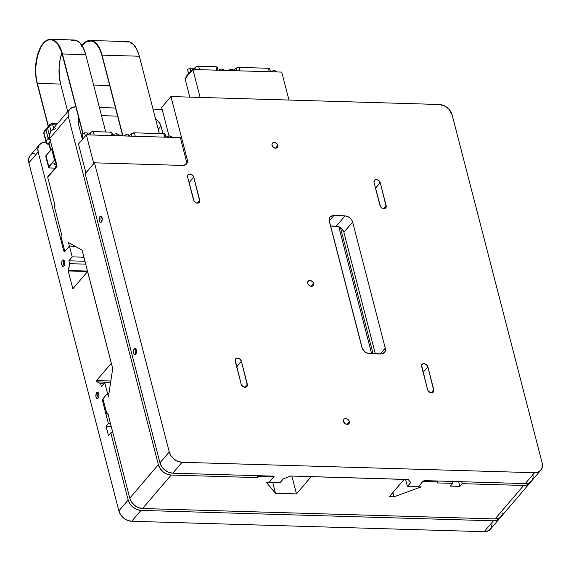 <?xml version="1.0" encoding="UTF-8"?>
<svg xmlns="http://www.w3.org/2000/svg" width="571" height="571" viewBox="0 0 571 571"><rect width="100%" height="100%" fill="white"/><g stroke="black" fill="none" stroke-linecap="round" stroke-linejoin="round"><path stroke-width="0.86" d="M136.198 349.623A1.991 0.964 -88.3 0 0 135.698 349.887L134.221 348.81A3.198 1.542 91.7 0 1 135.755 348.795A3.198 1.542 91.7 0 1 136.476 351.558A3.198 1.542 91.7 0 1 135.648 354.334L136.291 352.978L136.419 350.537L135.677 348.703L134.799 348.41L133.75 349.638L133.45 352.614L134.471 354.662L135.648 354.334A3.198 1.542 91.7 0 1 135.591 354.398A3.198 1.542 91.7 0 1 133.55 353.128A3.198 1.542 91.7 0 1 134.221 348.81L135.698 349.887A1.991 0.964 91.7 0 1 136.198 349.623M136.291 349.909L135.698 349.887L136.291 349.909M101.973 217.294A1.991 0.964 -88.3 0 0 101.481 217.558L99.996 216.48A3.198 1.542 91.7 0 1 101.531 216.466A3.198 1.542 91.7 0 1 102.252 219.228A3.198 1.542 91.7 0 1 101.424 222.005L102.188 220.063L102.195 218.208L101.452 216.373L100.575 216.081L99.525 217.308L99.226 220.285L100.246 222.333L101.424 222.005A3.198 1.542 91.7 0 1 101.367 222.069A3.198 1.542 91.7 0 1 99.325 220.799A3.198 1.542 91.7 0 1 99.996 216.48L101.481 217.558A1.991 0.964 91.7 0 1 101.973 217.294M102.066 217.58L101.481 217.558L102.066 217.58M277.899 145.398A3.34 2.505 -139.5 0 1 277.52 147.482A3.34 2.505 -139.5 0 1 274.494 147.932A3.34 2.505 -139.5 0 1 272.053 145.227L273.438 147.297L275.722 148.203L276.785 148.017L277.963 146.497L277.392 144.292L275.408 142.679L273.166 142.614L271.989 144.128L272.053 145.227A3.34 2.505 -139.5 0 1 272.438 143.143A3.34 2.505 -139.5 0 1 275.458 142.7A3.34 2.505 -139.5 0 1 277.899 145.398L275.522 148.189L277.899 145.398M349.324 421.569A3.34 2.505 -139.5 0 1 348.938 423.653A3.34 2.505 -139.5 0 1 345.919 424.096A3.34 2.505 -139.5 0 1 343.471 421.391L344.855 423.461L345.969 424.117L348.21 424.182L349.388 422.661L348.817 420.456L346.825 418.843L344.591 418.779L343.799 419.378L343.471 421.391A3.34 2.505 -139.5 0 1 343.856 419.307A3.34 2.505 -139.5 0 1 346.875 418.864A3.34 2.505 -139.5 0 1 349.324 421.569L346.94 424.353L349.324 421.569M313.615 283.48A3.34 2.505 -139.5 0 1 313.229 285.564A3.34 2.505 -139.5 0 1 310.203 286.014A3.34 2.505 -139.5 0 1 307.762 283.309L308.269 284.422L310.26 286.035L312.494 286.1L313.672 284.579L313.101 282.374L311.116 280.761L308.875 280.696L307.698 282.21L307.762 283.309A3.34 2.505 -139.5 0 1 308.147 281.225A3.34 2.505 -139.5 0 1 311.166 280.782A3.34 2.505 -139.5 0 1 313.615 283.48L311.231 286.271L313.615 283.48M182.863 165.433L94.486 162.821L85.193 173.698L159.959 462.81L161.736 466.685L164.791 470.019L168.659 472.303L172.763 473.181L273.081 476.143L272.724 476.564L274.073 476.599L272.724 476.564L272.61 476.128L272.724 476.564L273.081 476.143L172.763 473.181L182.056 462.296L177.959 461.418L174.084 459.134L171.029 455.808L169.259 451.932L159.959 462.81L85.193 173.698L94.486 162.821L169.259 451.932L94.486 162.821L182.863 165.433L185.903 164.541L187.416 161.971L187.288 159.737L170.95 96.563L439.32 104.493L445.423 106.356L448.956 109.218L452.118 114.864L542.136 462.945L452.118 114.864A11.648 8.743 -139.5 0 0 439.32 104.493L170.95 96.563L187.288 159.737A6.788 5.096 -139.5 0 1 186.503 163.97A6.788 5.096 -139.5 0 1 182.863 165.433M540.801 470.211A11.648 8.743 -139.5 0 1 534.549 472.717L182.056 462.296L534.549 472.717L525.249 483.594A11.648 8.743 40.5 0 0 531.508 481.096L540.801 470.211A11.648 8.743 -139.5 0 0 542.136 462.945L542.357 466.778L540.994 469.976L538.246 472.067L534.549 472.717L525.249 483.594L424.931 480.632L423.225 481.01L424.931 480.632L525.249 483.594L528.953 482.945L531.701 480.861L533.064 477.663L533.157 475.786M379.508 182.277L380.2 181.949M408.144 479.476L410.742 482.559L408.144 479.476L290.967 476.014L408.144 479.476M330.523 225.966L338.724 226.658L342.015 228.942L343.899 232.297L375.325 353.82L343.899 232.297A6.923 5.196 40.5 0 0 336.29 226.137L345.034 215.895L332.693 215.645L330.017 217.194L329.153 220.206L362.371 348.66L364.819 351.772L368.345 353.499L381.899 353.899L384.576 352.357L385.389 350.451L385.261 348.174L352.642 222.062L351.586 219.756L349.773 217.779L347.475 216.423L345.034 215.895A6.923 5.196 -139.5 0 1 352.642 222.062L343.899 232.297L352.642 222.062L385.261 348.174A6.923 5.196 -139.5 0 1 384.461 352.493A6.923 5.196 -139.5 0 1 380.743 353.977L369.558 353.649A6.923 5.196 -139.5 0 1 361.95 347.489L329.339 221.37A6.923 5.196 -139.5 0 1 330.131 217.051A6.923 5.196 -139.5 0 1 333.849 215.567L345.034 215.895L336.29 226.137L330.523 225.966M283.359 478.798L290.967 476.014L283.359 478.798L280.011 482.716L269.127 482.395L274.073 476.599L269.127 482.395L266.236 482.309L275.507 493.301L296.485 493.922L311.231 476.657L404.125 479.404L389.379 496.67L394.04 496.806L421.17 486.892L407.394 486.485L410.742 482.559L407.394 486.485L405.56 479.404L407.394 486.485L418.279 486.806L422.847 481.453L437.978 481.895L437.108 482.916L452.767 483.38L450.433 486.107L459.898 486.385L462.232 483.658L461.725 481.717L462.232 483.658L523.664 485.471L462.232 483.658L459.898 486.385L458.663 481.631L459.898 486.385L450.433 486.107L452.767 483.38L437.108 482.916L437.978 481.895L437.75 481.01L437.978 481.895L422.847 481.453L418.279 486.806L423.225 481.01L418.279 486.806L421.17 486.892L394.04 496.806L392.927 492.509L394.04 496.806L389.379 496.67L404.111 479.362L311.216 476.614L296.485 493.922L275.507 493.301L272.717 482.502L275.507 493.301L266.236 482.309L280.011 482.716L283.359 478.798M161.65 107.448L169.052 136.062L161.65 107.448L170.95 96.563L161.65 107.448M193.769 177.174L192.313 174.99L189.893 174.034L187.945 174.862L187.595 176.989L194.083 201.178L196.181 202.876L197.423 203.14L198.544 202.948L199.793 201.342L193.769 177.174L199.722 200.185A3.526 2.648 -139.5 0 1 199.322 202.384A3.526 2.648 -139.5 0 1 196.124 202.855A3.526 2.648 -139.5 0 1 193.548 200L187.595 176.989A3.526 2.648 -139.5 0 1 188.002 174.79A3.526 2.648 -139.5 0 1 191.192 174.319A3.526 2.648 -139.5 0 1 193.769 177.174L189.065 182.677L193.769 177.174M241.162 384.112L241.697 385.289L243.796 386.988L246.158 387.059L247.407 385.454L241.383 361.279L239.927 359.102L237.507 358.138L235.559 358.966L235.145 359.937L241.162 384.112L235.209 361.1A3.526 2.648 -139.5 0 1 235.616 358.902A3.526 2.648 -139.5 0 1 238.806 358.431A3.526 2.648 -139.5 0 1 241.383 361.279L236.68 366.789L241.383 361.279L247.336 384.297A3.526 2.648 -139.5 0 1 246.936 386.496A3.526 2.648 -139.5 0 1 243.738 386.967A3.526 2.648 -139.5 0 1 241.162 384.112M427.6 389.622L428.136 390.8L430.234 392.498L432.604 392.562L433.846 390.964L427.829 366.789L426.366 364.605L423.953 363.648L421.998 364.476L421.584 365.447L427.6 389.622L421.648 366.611A3.526 2.648 -139.5 0 1 422.055 364.405A3.526 2.648 -139.5 0 1 425.245 363.941A3.526 2.648 -139.5 0 1 427.829 366.789L423.125 372.299L427.829 366.789L433.782 389.807A3.526 2.648 -139.5 0 1 433.375 392.006A3.526 2.648 -139.5 0 1 430.184 392.477A3.526 2.648 -139.5 0 1 427.6 389.622M380.215 182.677L378.751 180.5L376.339 179.537L374.383 180.372L374.034 182.499L380.522 206.688L382.62 208.386L383.862 208.651L384.99 208.458L386.232 206.852L380.215 182.677L386.167 205.696A3.526 2.648 -139.5 0 1 385.76 207.894A3.526 2.648 -139.5 0 1 382.57 208.365A3.526 2.648 -139.5 0 1 379.986 205.51L374.034 182.499A3.526 2.648 -139.5 0 1 374.44 180.3A3.526 2.648 -139.5 0 1 377.631 179.829A3.526 2.648 -139.5 0 1 380.215 182.677L375.511 188.187L380.215 182.677M329.246 220.956L333.849 215.567L329.246 220.956M380.307 353.97L385.261 348.174L380.307 353.97M383.648 208.636L386.167 205.696L383.648 208.636M431.262 392.748L433.782 389.807L431.262 392.748M244.823 387.238L247.336 384.297L244.823 387.238M197.209 203.126L199.722 200.185L197.209 203.126M186.31 160.879L187.288 159.737L186.31 160.879M169.259 451.932L159.959 462.81A11.648 8.743 40.5 0 0 172.763 473.181L182.056 462.296A11.648 8.743 -139.5 0 1 169.259 451.932M101.859 221.27A1.991 0.964 91.7 0 1 100.981 219.778A1.991 0.964 91.7 0 1 101.481 217.558A1.991 0.964 -88.3 0 0 100.981 219.778A1.991 0.964 -88.3 0 0 101.859 221.27M136.084 353.599A1.991 0.964 91.7 0 1 135.206 352.107A1.991 0.964 91.7 0 1 135.698 349.887A1.991 0.964 -88.3 0 0 135.206 352.107A1.991 0.964 -88.3 0 0 136.084 353.599M340.437 227.579L373.07 353.756L340.437 227.579M186.267 77.663L186.11 76.578L186.274 77.213L186.11 76.578L188.637 73.623L187.566 69.455L188.523 73.752L187.566 69.455L188.644 73.616L191.157 70.668L191.321 71.311L191.157 70.668L192.177 70.297L191.157 70.668L186.075 76.857M218.029 70.212L217.287 67.349A2.505 1.128 165.5 0 0 215.938 66.721L216.83 70.176L215.938 66.721L198.601 66.207L199.493 69.662L198.601 66.207A2.505 1.128 165.5 0 0 195.553 67.185L196.167 69.569L195.553 67.185L192.962 69.405L195.832 66.978L198.201 66.215L215.938 66.721L217.094 67.057L217.287 67.614M219.143 69.605L222.09 68.913L223.732 69.741L223.896 70.39L223.732 69.741L222.09 68.913L222.462 70.347L222.09 68.913L219.143 69.605L219.314 70.254L219.143 69.605L218.614 70.233L219.143 69.605M187.566 69.455L190.015 68.177L192.663 68.256L192.977 69.476L192.663 68.256L190.015 68.177L190.778 71.118L190.015 68.177L187.566 69.455M236.558 70.761L235.944 68.384L233.375 70.597L235.944 68.384L236.558 70.761M238.999 67.399A2.505 1.128 165.5 0 0 235.944 68.384L238.999 67.399L239.891 70.861L238.999 67.399L268.384 68.27L238.999 67.399M269.284 71.725L268.384 68.27L269.284 71.725M270.476 71.76L269.733 68.898A2.505 1.128 165.5 0 0 268.384 68.27L269.748 68.963M271.632 71.161L274.572 70.469L276.214 71.296L276.385 71.939L276.214 71.296L274.572 70.469L274.944 71.896L274.572 70.469L271.632 71.161L271.796 71.803L271.632 71.161L271.097 71.782L271.632 71.161M228.236 70.511L230.427 69.369L233.075 69.448L233.389 70.668L233.075 69.448L230.427 69.369L230.741 70.59L230.427 69.369L228.236 70.511M185.033 78.67L189.8 97.12L185.033 78.67L192.891 69.469L185.033 78.67M200.121 97.427L192.891 69.469L281.731 72.096L288.962 100.053L281.731 72.096L192.891 69.469L200.121 97.427M185.475 164.791L185.425 164.855A6.659 4.996 -139.5 0 0 185.489 164.776A6.659 4.996 -139.5 0 0 186.253 160.622L180.3 137.611L86.335 134.835L78.47 144.035L85.914 172.806L93.772 163.606L85.914 172.806L78.47 144.035L86.335 134.835L93.772 163.606L86.335 134.835L180.3 137.611L186.253 160.622L186.096 163.791L184.897 165.333M112.751 135.62L112.009 132.757A2.505 1.128 165.5 0 0 110.66 132.122L111.552 135.584L110.66 132.122L93.323 131.608L94.215 135.07L93.323 131.608A2.505 1.128 165.5 0 0 90.275 132.586L90.889 134.97L90.275 132.586L87.684 134.806L90.553 132.379L92.923 131.615L110.66 132.122L111.616 132.322L112.009 133.014M113.7 134.271L116.641 133.578L118.29 134.406L118.647 135.791L118.29 134.406L116.641 133.578L117.205 135.748L116.641 133.578L113.7 134.271L114.057 135.655L113.7 134.271L112.701 135.441L113.7 134.271M82.295 135.477L82.096 134.121L84.544 132.843L87.192 132.922L87.698 134.877L87.192 132.922L84.544 132.843L85.357 135.977L84.544 132.843L82.096 134.121L83.109 138.61L82.295 135.477M83.552 138.089L83.173 138.289L83.552 138.089M131.937 136.184L131.323 133.807L128.725 136.034L131.323 133.807L131.937 136.184M134.371 132.822A2.505 1.128 165.5 0 0 131.323 133.807L134.371 132.822L135.27 136.283L134.371 132.822L163.763 133.693L134.371 132.822M164.655 137.147L163.763 133.693L164.655 137.147M165.854 137.183L165.112 134.321A2.505 1.128 165.5 0 0 163.763 133.693L165.119 134.385M166.982 136.548L169.93 135.855L171.571 136.683L171.75 137.361L171.571 136.683L169.93 135.855L170.308 137.318L169.93 135.855L166.982 136.548L167.16 137.226L166.982 136.548L166.425 137.204L166.982 136.548M123.522 135.934L125.77 134.763L128.418 134.842L128.739 136.091L128.418 134.842L125.77 134.763L126.091 136.012L125.77 134.763L123.522 135.934M98.69 393.54A1.991 0.964 -88.3 0 0 98.191 393.804L96.706 392.727A3.198 1.542 91.7 0 1 98.241 392.712A3.198 1.542 91.7 0 1 98.969 395.475A3.198 1.542 91.7 0 1 98.133 398.251L96.956 398.579L95.935 396.531L96.235 393.555L97.284 392.327L98.162 392.62L98.904 394.454L98.897 396.31L98.133 398.251A3.198 1.542 91.7 0 1 98.076 398.315A3.198 1.542 91.7 0 1 96.035 397.038A3.198 1.542 91.7 0 1 96.706 392.727L98.191 393.804A1.991 0.964 91.7 0 1 98.69 393.54M98.776 393.826L98.191 393.804L98.776 393.826M64.466 261.211A1.991 0.964 -88.3 0 0 63.966 261.475L62.482 260.397A3.198 1.542 91.7 0 1 64.023 260.383A3.198 1.542 91.7 0 1 64.744 263.145A3.198 1.542 91.7 0 1 63.909 265.922L62.731 266.25L61.711 264.202L62.011 261.225L63.06 259.998L63.945 260.29L64.68 262.125L64.673 263.98L63.909 265.922A3.198 1.542 91.7 0 1 63.852 265.986A3.198 1.542 91.7 0 1 61.811 264.708A3.198 1.542 91.7 0 1 62.482 260.397L63.966 261.475A1.991 0.964 91.7 0 1 64.466 261.211M64.552 261.497L63.966 261.475L64.552 261.497M499.725 518.304A11.648 8.743 -139.5 0 1 493.465 520.809L484.172 531.687A11.648 8.743 40.5 0 0 490.425 529.189L499.725 518.304A11.648 8.743 -139.5 0 0 500.424 517.305L497.17 520.16L493.465 520.809L140.98 510.395L136.876 509.51L133.007 507.234L129.952 503.9L128.175 500.025L110.788 432.789L108.454 435.516L106.042 426.173L108.376 423.446L110.474 423.504L108.376 423.446L102.559 400.956L103.522 400.985L102.559 400.956L103.408 400.557L102.916 400.542L102.566 399.208L107.519 393.412L104.736 382.67L101.388 386.588L100.646 383.712L103.765 383.805L100.646 383.712L97.377 381.899L110.646 382.292L97.377 381.899L97.02 382.313L96.563 380.543L110.845 380.964L96.563 380.543L111.309 363.277L87.584 271.546L72.838 288.812L68.213 270.932L69.598 263.674L68.855 260.797L84.979 261.268L68.855 260.797L72.203 256.871L69.426 246.122L64.473 251.918L64.13 250.583L63.774 251.004L38.157 151.936L37.936 148.11L39.299 144.906L42.047 142.821L45.751 142.172A11.648 8.743 -139.5 0 0 39.492 144.67L30.199 155.555A11.648 8.743 40.5 0 0 28.864 162.821L118.882 510.902L120.652 514.778L123.707 518.111L127.583 520.395L131.68 521.273L140.98 510.395L493.465 520.809L484.172 531.687L131.68 521.273L484.172 531.687L486.114 531.558L489.397 530.159L491.495 527.468L492.074 523.878M34.517 153.185L32.754 153.706M30.213 155.533L28.643 158.988L28.864 162.821L118.882 510.902L128.175 500.025L110.788 432.789L112.894 432.847L110.788 432.789L108.454 435.516L106.042 426.173L108.376 423.446L102.559 400.956L102.566 399.208L103.066 399.222L102.566 399.208L107.519 393.412L108.44 396.966L112.715 368.538L82.088 250.091L68.506 242.575L69.426 246.122L75.236 246.301L69.426 246.122L72.203 256.871L68.855 260.797L69.598 263.674L85.721 264.145L69.598 263.674L68.57 270.511L87.513 271.075L68.57 270.511L68.213 270.932L87.62 271.503L68.213 270.932L72.838 288.812L87.584 271.546L111.359 363.277L96.563 380.543L97.02 382.313L97.377 381.899L100.646 383.712L101.388 386.588L104.736 382.67L110.567 382.841L104.736 382.67L108.44 396.966L112.715 368.538L82.088 250.091L68.506 242.575L69.426 246.122L64.851 251.476L60.897 236.187L61.768 235.173L54.266 206.16L54.973 205.332L54.266 206.16L61.768 235.173L60.897 236.187L64.851 251.476L69.426 246.122L75.236 246.294L69.426 246.122L64.473 251.918L64.13 250.583L64.63 250.605L63.774 251.004L38.157 151.936L28.864 162.821L38.157 151.936A11.648 8.743 -139.5 0 1 39.492 144.67M64.345 265.187A1.991 0.964 91.7 0 1 63.467 263.695A1.991 0.964 91.7 0 1 63.966 261.475A1.991 0.964 -88.3 0 0 63.467 263.695A1.991 0.964 -88.3 0 0 64.345 265.187M98.569 397.516A1.991 0.964 91.7 0 1 97.691 396.024A1.991 0.964 91.7 0 1 98.191 393.804A1.991 0.964 -88.3 0 0 97.691 396.024A1.991 0.964 -88.3 0 0 98.569 397.516M131.68 521.273L140.98 510.395A11.648 8.743 -139.5 0 1 128.175 500.025L118.882 510.902A11.648 8.743 40.5 0 0 131.68 521.273M111.202 426.33L106.042 426.173L111.202 426.33M83.93 257.221L72.203 256.871L83.93 257.221M56.393 163.984A1.663 0.749 -14.5 0 1 53.917 163.92A1.663 0.749 -14.5 0 1 54.074 163.463L56.243 162.671M81.61 46.044L85.414 42.068L88.162 40.741L90.96 40.534L95.007 42.333L97.455 44.873L99.597 48.371L102.059 55.13L122.951 135.919L102.059 55.13L139.345 56.229L159.345 133.564L139.345 56.229A29.471 14.239 -88.3 0 0 127.561 41.583L90.275 40.484A29.471 14.239 91.7 0 1 102.059 55.13L139.345 56.229L136.89 49.477L133.55 44.574L129.631 41.961L125.213 41.911M81.96 45.559A29.471 14.239 91.7 0 1 90.275 40.484M93.601 85.043L109.689 85.514L93.601 85.043M82.124 45.808A29.071 14.047 91.7 0 1 90.261 40.884A29.071 14.047 91.7 0 1 101.888 55.33L122.722 135.912L101.888 55.33L99.461 48.663L96.171 43.831L93.637 41.847L90.939 40.934L86.813 41.654L84.165 43.503L81.717 46.372M502.88 513.001L502.394 514.714L500.296 517.405L498.776 518.282L495.078 518.932L523.664 485.471A11.641 8.736 -139.5 0 0 529.909 482.973A11.641 8.736 -139.5 0 0 530.63 481.945L527.361 484.822L523.664 485.471L495.078 518.932L142.564 508.518L171.15 475.058L167.053 474.173L163.185 471.896L160.137 468.57L158.367 464.694L68.334 116.591L68.12 112.765L69.484 109.568L72.224 107.484L75.922 106.834M99.418 107.526L115.506 108.005L99.418 107.526M153.021 109.111L162.157 109.382L153.021 109.111M257.2 475.679L257.699 477.613L171.15 475.058L257.699 477.613L258.57 476.592L273.695 477.042L269.127 482.395L273.695 477.042L273.58 476.585L273.695 477.042L258.57 476.592L258.342 475.707L258.57 476.592L257.699 477.613L257.2 475.679M78.841 118.254L78.134 120.317L78.327 123.643L82.41 139.431L78.327 123.643A10.121 7.594 -139.5 0 1 78.841 118.254M155.555 118.925A10.121 7.594 -139.5 0 1 161.015 126.091L162.971 133.671L160.401 124.378L158.26 121.188L155.198 118.704M117.612 116.127L101.517 115.656L117.612 116.127M57.107 165.883L47.814 176.76A0.828 0.621 40.5 0 0 47.721 177.274L54.973 205.332L47.721 177.274L57.014 166.397L49.756 138.339L68.334 116.591L158.367 464.694L129.781 498.162L107.769 413.04L106.898 414.061L102.944 398.765L107.519 393.412L108.968 393.455L107.519 393.412L102.944 398.765L106.898 414.061L108.04 414.089L106.898 414.061L107.769 413.04L129.781 498.162A11.641 8.736 40.5 0 0 142.564 508.518L138.475 507.633L134.606 505.356L131.551 502.03L129.781 498.162L158.367 464.694A11.641 8.736 -139.5 0 0 171.15 475.058L142.564 508.518L495.078 518.932A11.641 8.736 40.5 0 0 501.331 516.434L529.909 482.973M452.268 481.439L452.767 483.38L452.268 481.439M291.86 476.043L296.485 493.922L291.86 476.043M57 166.125L49.756 138.339L49.541 134.513L51.112 131.066A11.641 8.736 40.5 0 0 49.756 138.339L68.334 116.591A11.641 8.736 -139.5 0 1 69.669 109.332A11.641 8.736 -139.5 0 1 75.886 106.834M52.125 130.109L55.408 128.718M161.015 126.091L158.246 129.324L161.015 126.091M79.64 121.345L78.191 123.043L79.64 121.345M122.522 135.141L118.447 135.02L122.522 135.141M113.194 134.863L112.551 134.849L113.194 134.863M82.41 133.957L80.982 133.914L82.41 133.957M338.767 226.68L371.621 353.713L338.767 226.68M48.257 176.582L57.014 166.397M55.016 167.06L55.273 168.031L55.016 167.06L56.679 165.112L55.016 167.06M55.416 159.423L48.599 167.167L49.513 167.938L55.187 168.124L49.898 167.974A2.398 1.078 -14.5 0 1 48.606 167.367A2.398 1.078 -14.5 0 1 48.835 166.703L45.973 155.655L52.561 148.374M56.6 163.863L54.545 164.32L53.995 164.07L54.074 163.463A1.663 0.749 -14.5 0 1 56.051 162.671M49.734 137.176L47.985 137.747L46.023 130.152L43.967 132.558L46.108 140.837L48.228 138.36L46.023 130.152A2.398 1.799 -139.5 0 1 46.294 128.661A2.398 1.799 -139.5 0 1 47.536 128.14M46.18 142.643L47.714 144.178L50.441 140.987L47.714 144.178L48.985 144.213L46.644 143.606L43.967 132.558A2.398 1.078 165.5 0 0 43.746 133.214L43.967 132.558A2.398 1.799 -139.5 0 1 44.245 131.059A2.398 1.799 -139.5 0 1 45.53 130.545M48.842 143.664L50.519 141.273L49.056 142.986A2.398 1.078 165.5 0 0 48.835 143.642L50.555 150.294M50.855 149.945L49.056 142.986L50.855 149.945M46.051 156.69L45.973 155.655A2.398 1.078 165.5 0 0 45.751 156.318L48.606 167.367M46.18 142.622L43.731 133.022M57.35 123.757L51.797 123.593L49.898 124.435A2.398 1.799 40.5 0 0 49.627 125.927L47.571 128.332L49.434 135.534L47.571 128.332L49.627 125.927L50.99 131.209L49.627 125.927A2.398 1.799 -139.5 0 1 49.898 124.435A2.398 1.799 -139.5 0 1 51.19 123.921A2.398 1.156 91.7 0 1 51.797 123.593A2.398 1.156 91.7 0 1 52.753 124.785L53.617 128.125L52.753 124.785A2.398 1.078 165.5 0 0 49.627 125.927L51.875 124.856L56.379 124.892L52.753 124.785L51.854 123.6M49.541 137.283A1.663 0.749 165.5 0 1 48.05 137.668L48.906 139.467L50.505 139.702L49.284 139.717L48.228 138.36L46.108 140.837L46.073 142.051M52.375 148.467A2.398 1.078 165.5 0 0 51.633 149.031L54.495 160.08A2.398 1.078 -14.5 0 1 55.237 159.516M48.835 166.703L54.495 160.08L51.633 149.031L45.973 155.655L48.835 166.703M43.746 133.214L44.245 131.059A2.398 1.799 40.5 0 0 43.967 132.558L46.023 130.152L46.258 128.703L47.579 128.147M48.735 126.348L47.807 126.883L47.571 128.332A2.398 1.799 40.5 0 1 47.85 126.841L49.898 124.435M50.655 39.313A29.471 14.239 91.7 0 0 37.822 53.895A29.471 14.239 91.7 0 0 37.136 83.58L35.766 75.55L35.609 66.935L37.279 55.822L39.813 48.699L43.203 43.303L45.794 40.898L48.542 39.57L52.725 39.684L56.643 42.304L59.984 47.2L62.439 53.959L83.045 133.628L62.439 53.959L85.743 54.645L105.742 131.98L85.743 54.645A29.471 14.239 -88.3 0 0 73.959 39.999L50.655 39.313A29.471 14.239 91.7 0 1 62.439 53.959L85.743 54.645L83.287 47.893L79.954 42.996L76.029 40.377L71.618 40.327M37.136 83.58L48.214 126.412L37.136 83.58M48.385 126.212L37.308 83.373L60.612 84.065L67.735 111.602L60.612 84.065L37.308 83.373A29.071 14.047 91.7 0 1 37.986 54.095A29.071 14.047 91.7 0 1 50.648 39.713A29.071 14.047 91.7 0 1 62.268 54.159L82.845 133.728L61.568 51.768L57.728 44.038L54.017 40.677L51.319 39.763L48.564 39.97L45.851 41.276L43.289 43.646L40.984 46.979L37.45 55.994L35.802 66.957L35.959 75.458L36.73 80.846L48.385 126.212M61.918 52.896A29.071 14.047 -88.3 0 0 60.612 84.065L59.263 76.143L59.106 67.649L60.155 59.305L61.918 52.896M69.669 109.332L51.097 131.08M44.245 131.059L46.294 128.661"/></g></svg>
